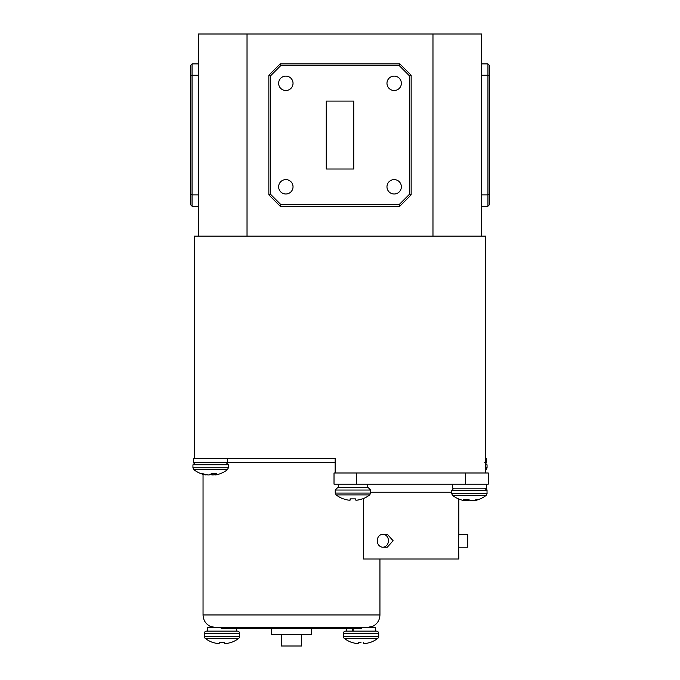 <?xml version="1.0" encoding="UTF-8"?>
<svg xmlns="http://www.w3.org/2000/svg" width="680" height="680" viewBox="0 0 680 680"><rect width="100%" height="100%" fill="white"/><g stroke="black" fill="none" stroke-linecap="round" stroke-linejoin="round"><path stroke-width="1.02" d="M301.546 634.516L301.546 646L281.435 646L281.435 634.516M311.703 628.38L311.703 634.516L271.277 634.516L271.277 628.38M361.021 642.311L358.343 642.311L361.021 642.311M370.659 642.311L370.659 642.311A27.463 27.463 0 0 0 377.825 638.325L344.216 638.325A27.463 27.463 0 0 0 351.381 642.311L351.764 642.311A27.463 27.361 180 0 0 355.87 643.433A27.463 27.361 180 0 1 351.764 642.311M366.171 643.433A27.463 27.361 180 0 0 370.277 642.311A27.463 27.361 180 0 1 366.171 643.433L365.959 643.467A27.387 25.202 -102.9 0 1 364.684 643.603A27.387 25.202 -102.9 0 0 365.959 643.467M364.684 643.603L364.378 643.603A27.387 10.438 -95.4 0 1 363.842 643.467A27.387 10.438 -95.4 0 0 364.378 643.603L364.684 643.603M357.663 643.603L357.663 643.603A27.387 10.438 95.4 0 0 358.199 643.467L358.343 642.311M356.082 643.467A27.387 25.202 102.9 0 0 357.357 643.603A27.387 25.202 102.9 0 1 356.082 643.467L355.87 643.433M377.825 638.325A2.329 2.329 0 0 0 378.726 636.48L343.315 636.48A2.329 2.329 0 0 0 344.216 638.325M376.397 631.125L345.644 631.125A2.329 2.329 0 0 0 343.315 633.454L378.726 633.454A2.329 2.329 0 0 0 376.397 631.125M372.342 626.501L371.135 626.9M366.613 627.563L372.801 626.314L372.801 627.563M237.346 631.125L206.593 631.125A2.329 2.329 0 0 0 204.263 633.454L239.675 633.454A2.329 2.329 0 0 0 237.346 631.125L236.521 631.125L236.521 628.38M205.165 638.325L238.765 638.325A2.329 2.329 0 0 0 239.675 636.48L204.263 636.48A2.329 2.329 0 0 0 205.165 638.325A27.463 27.463 0 0 0 212.33 642.311L212.704 642.311A27.463 27.361 180 0 0 216.809 643.433L217.031 643.467A27.387 25.202 102.9 0 0 218.297 643.603L218.297 643.603A27.387 25.202 102.9 0 1 217.031 643.467M238.765 638.325A27.463 27.463 0 0 1 231.6 642.311L231.6 642.311M227.12 643.433A27.463 27.361 180 0 0 231.225 642.311A27.463 27.361 180 0 1 227.12 643.433L226.907 643.467A27.387 25.202 -102.9 0 1 225.632 643.603A27.387 25.202 -102.9 0 0 226.907 643.467M224.782 643.467A27.387 10.438 -95.4 0 0 225.326 643.603A27.387 10.438 -95.4 0 1 224.782 643.467L224.647 642.311L224.74 643.433L224.647 642.311L219.292 642.311L224.647 642.311M475.133 500.029L475.15 500.497A27.463 25.645 -104.1 0 0 477.181 499.987A27.463 25.645 -104.1 0 0 478.966 499.375L477.096 499.375A27.463 25.645 104.1 0 1 473.212 500.497L473 500.531A27.387 27.259 -157.4 0 1 471.614 500.667L471.223 500.667A27.387 18.573 -96.8 0 1 470.271 500.531L470.152 500.497A27.463 9.546 -95.3 0 1 468.631 499.375L463.615 499.375A27.463 9.546 95.3 0 0 464.958 500.497L465.052 499.375M477.181 499.987A27.463 27.463 0 0 0 486.158 495.388L452.548 495.388A27.463 27.463 0 0 0 461.524 499.987A27.463 25.645 104.1 0 0 463.556 500.497L463.743 500.531A27.387 19.983 97.3 0 0 464.746 500.667L464.925 500.667A27.387 0.994 95 0 0 464.984 500.531L464.984 500.522M473.935 500.335L473.96 500.667A27.387 19.983 -97.3 0 0 474.963 500.531M468.631 499.383L468.554 500.497A27.463 9.546 95.3 0 0 469.353 499.987M468.554 500.497L468.52 499.375M467.534 499.375L467.483 500.667A27.387 18.573 96.8 0 0 468.435 500.531M467.483 500.667L467.143 499.375M465.69 499.375L465.706 500.531A27.387 27.259 157.4 0 0 467.092 500.667M465.706 500.531L465.477 499.375M465.001 500.387A27.463 25.645 -104.1 0 0 465.494 500.497M214.906 473.671L214.999 474.785A27.463 9.248 -95.3 0 0 216.291 473.671L211.259 473.671A27.463 9.248 95.3 0 1 209.78 474.785L209.661 474.818A27.387 18.343 96.7 0 1 208.726 474.963L208.335 474.963A27.387 27.251 151.2 0 1 206.95 474.818L206.737 474.785A27.463 25.755 -104.5 0 1 202.835 473.671L201.025 473.671A27.463 25.755 104.5 0 0 202.589 474.206A27.463 25.755 104.5 0 0 204.858 474.785L204.875 474.342M220.269 473.671A27.463 25.755 -104.5 0 1 218.705 474.206A27.463 27.463 0 0 0 227.451 469.676L193.843 469.676A27.463 27.463 0 0 0 202.589 474.206A27.463 27.463 0 0 1 193.843 469.676L192.941 467.84L192.941 464.805L195.27 462.485M214.574 473.671L214.557 474.785A27.463 25.755 104.5 0 0 214.956 474.7M214.557 474.785L214.362 473.671M212.908 473.671L212.959 474.963A27.387 27.251 -151.2 0 0 214.344 474.818M212.959 474.963L212.517 473.671M211.548 473.671L211.633 474.818A27.387 18.343 -96.7 0 0 212.568 474.963M211.633 474.818L211.429 473.671M210.647 474.206A27.463 9.248 -95.3 0 0 211.514 474.785M205.062 474.394L205.045 474.818A27.387 20.196 97.4 0 0 206.057 474.963M485.52 470.152A27.463 27.463 0 0 0 486.158 469.676L485.52 469.676M362.567 498.89L362.142 498.89A27.463 27.353 167.4 0 1 358.037 500.012L357.816 500.046A27.387 25.407 -103.5 0 1 356.532 500.183L356.226 500.183A27.387 10.931 -95.5 0 1 355.657 500.046L355.606 500.012A27.463 0.535 -95 0 1 355.427 498.89L350.081 498.89A27.463 0.535 95 0 0 350.064 500.012L350.157 498.89L350.022 500.046A27.387 9.945 95.4 0 1 349.503 500.183L349.205 500.183A27.387 24.99 102.3 0 1 347.939 500.046L347.726 500.012A27.463 27.353 167.4 0 1 343.629 498.89L343.298 498.89A27.463 27.463 0 0 1 336.132 494.904L369.733 494.904A27.463 27.463 0 0 1 362.576 498.89L362.567 498.89M358.139 499.987L358.139 500.012A27.463 27.353 -167.4 0 0 362.245 498.89M356.371 500.183L356.668 500.183A27.387 24.99 -102.3 0 0 357.926 500.046M350.361 498.89L350.26 500.012A27.463 0.535 95 0 0 350.438 498.89M350.26 500.012L350.31 498.89M349.648 500.157L349.648 500.183A27.387 10.931 95.5 0 0 350.208 500.046M368.305 487.704L337.56 487.704L335.231 490.034L370.634 490.034L368.305 487.704M377.247 540.736A6.468 5.601 -90 0 0 382.849 547.204A6.468 5.601 -90 0 0 388.45 540.736A6.468 5.601 -90 0 0 382.849 534.267A6.468 5.601 -90 0 0 377.247 540.736M382.849 547.204L387.294 547.204L393.116 540.736L387.294 534.267L382.849 534.267M458.473 543.396L458.847 534.267L467.738 534.267L467.738 547.204L458.847 547.204L458.779 546.712M458.464 538.288L458.847 559.011L363.443 559.011L363.443 498.55M458.847 534.267L458.847 499.035M401.361 83.317A7.191 7.191 0 0 0 394.171 76.117A7.191 7.191 0 0 0 386.971 83.317A7.191 7.191 0 0 0 394.171 90.508A7.191 7.191 0 0 0 401.361 83.317M401.361 186.796A7.191 7.191 0 0 0 394.171 179.605A7.191 7.191 0 0 0 386.971 186.796A7.191 7.191 0 0 0 394.171 193.995A7.191 7.191 0 0 0 401.361 186.796M293.029 186.796A7.191 7.191 0 0 0 285.829 179.605A7.191 7.191 0 0 0 278.639 186.796A7.191 7.191 0 0 0 285.829 193.995A7.191 7.191 0 0 0 293.029 186.796M293.029 83.317A7.191 7.191 0 0 0 285.829 76.117A7.191 7.191 0 0 0 278.639 83.317A7.191 7.191 0 0 0 285.829 90.508A7.191 7.191 0 0 0 293.029 83.317M335.147 458.439L227.621 458.439L227.621 462.485L193.672 462.485L193.672 458.439L335.147 458.439L335.147 472.991L356.651 472.991L356.651 484.151L334.016 484.151L334.016 472.991L335.147 472.991M335.147 462.485L227.621 462.485M216.316 627.563C208.191 626.161 208.233 626.161 216.444 627.563M372.801 626.314C377.357 623.891 379.729 620.109 379.942 614.958L203.048 614.958C203.252 620.101 205.623 623.883 210.171 626.314L210.162 627.563M353.09 628.38L353.09 631.125L375.572 631.125L375.572 627.563L207.417 627.563L207.417 631.125L206.593 631.125M326.255 101.099L326.255 169.014L353.745 169.014L353.745 101.099L326.255 101.099M366.087 627.563L361.802 627.563L361.802 628.38L221.178 628.38L221.178 627.563L216.894 627.563M194.48 458.439L194.48 236.113L485.52 236.113L485.52 472.991L488.274 472.991L488.274 484.151L356.651 484.151M485.52 472.991L356.651 472.991M481.483 63.911L487.951 63.911L489.566 65.526L489.566 204.587L487.951 206.202L481.483 206.202M432.973 236.113L432.973 34L481.483 34L481.483 236.113M432.973 34L247.027 34L247.027 236.113M198.518 236.113L198.518 34L247.027 34M198.518 206.202L192.049 206.202L192.049 194.88L198.518 194.88M198.518 75.234L192.049 75.234L192.049 194.88L190.434 194.216L190.434 65.526L192.049 63.911L198.518 63.911M192.049 206.202L190.434 204.587L190.434 194.216M192.049 63.911L192.049 75.234L190.434 75.905M268.855 194.88L268.855 75.234L280.177 63.911L399.823 63.911L411.145 75.234L411.145 194.88L399.823 206.202L280.177 206.202L268.855 194.88L270.47 194.216L280.84 204.587L399.16 204.587L409.53 194.216L409.53 75.905L399.16 65.526L280.84 65.526L270.47 75.905L270.47 194.216M481.483 194.88L487.951 194.88L487.951 75.234L481.483 75.234M489.566 75.905L487.951 75.234L487.951 63.911M487.951 206.202L487.951 194.88L489.566 194.216M280.177 63.911L280.84 65.526M270.47 75.905L268.855 75.234M399.823 63.911L399.16 65.526M280.84 204.587L280.177 206.202M411.145 75.234L409.53 75.905M399.16 204.587L399.823 206.202M411.145 194.88L409.53 194.216M485.52 462.485L486.327 462.485L486.327 458.439L485.52 458.439M214.999 474.785L214.871 473.671L214.999 474.785M218.705 474.206A27.463 25.755 -104.5 0 1 216.435 474.785L216.248 474.818A27.387 20.196 -97.4 0 1 215.237 474.963L215.05 474.963A27.387 1.309 -95 0 1 214.974 474.818M219.292 642.311L219.19 643.433L219.292 642.311M218.603 643.603A27.387 10.438 95.4 0 0 219.147 643.467L219.19 643.433M216.809 643.433A27.463 27.361 180 0 1 212.704 642.311M338.385 487.704L338.385 484.151M486.327 484.151L486.327 488.189L452.379 488.189L452.379 484.151M352.427 628.38L352.427 631.125L346.469 631.125L346.469 628.38M363.698 642.311L363.842 643.467M452.548 495.388L451.647 493.544L487.058 493.544L487.008 490.034M484.729 488.189L487.058 490.518L451.647 490.518L453.976 488.189M227.451 469.676L228.352 467.84L192.941 467.84L193.843 469.676M228.352 467.84L228.352 464.805L192.941 464.805M486.158 469.676L487.058 467.84L485.52 467.84M487.058 467.84L487.058 464.805L485.52 464.805M370.642 490.034L370.642 493.06L335.231 493.06L336.132 494.904M451.647 492.235L370.642 492.235M465.63 484.151L465.63 472.991M343.315 636.48L343.315 633.454M204.263 636.48L204.263 633.454M451.647 493.544L451.647 490.518M228.352 464.805L226.024 462.485M487.058 464.805L484.729 462.485M335.231 493.06L335.231 490.034M203.048 614.958L203.048 474.342M379.942 614.958L379.942 559.011M370.642 493.06L369.733 494.904M487.058 493.544L486.158 495.388M239.675 636.48L239.675 633.454M487.058 490.034L486.149 488.189M367.489 487.704L367.489 484.151M378.726 636.48L378.726 633.454"/></g></svg>
